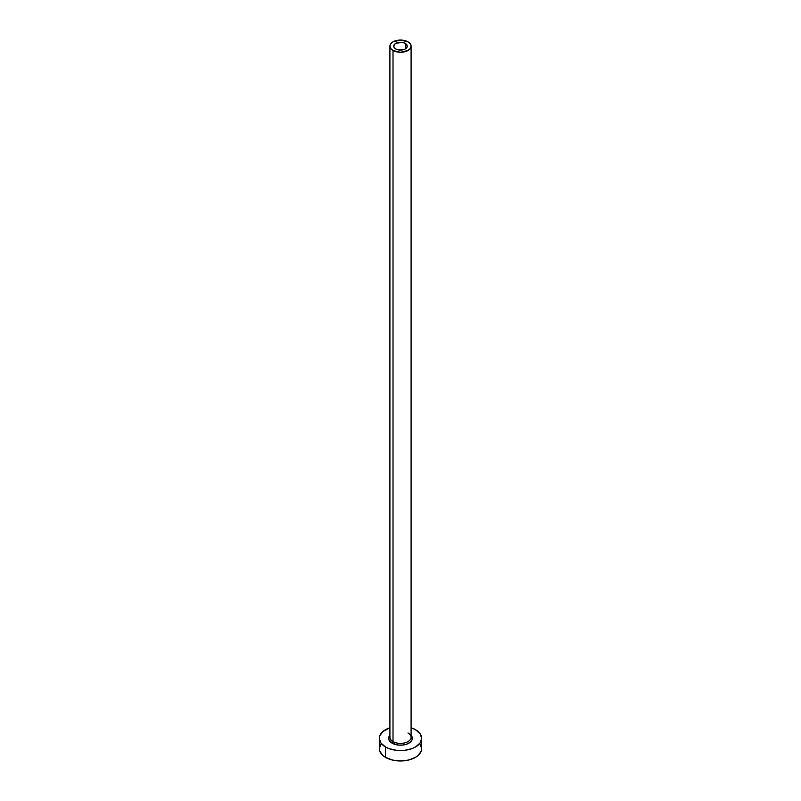 <?xml version="1.0" encoding="UTF-8"?>
<svg xmlns="http://www.w3.org/2000/svg" width="801" height="801" viewBox="0 0 801 801"><rect width="100%" height="100%" fill="white"/><g stroke="black" fill="none" stroke-linecap="round" stroke-linejoin="round"><path stroke-width="1.2" d="M395.704 48.941A6.778 3.915 180 0 1 393.722 46.168A6.778 3.915 180 0 1 397.907 42.553A6.778 3.915 180 0 1 405.296 43.404L405.296 48.941L404.265 49.422L397.907 49.782L395.704 48.941L393.852 46.929L394.232 44.666L395.704 43.404L401.822 42.323L404.265 42.914L406.768 44.666L407.148 46.929L405.296 48.941L405.296 43.404A6.778 3.915 180 0 1 407.278 46.168A6.778 3.915 180 0 1 403.093 49.782A6.778 3.915 180 0 1 395.704 48.941M389.997 736.469A10.593 6.118 0 0 0 393.011 741.616A1.272 0.731 -60 0 1 392.11 743.178A11.865 6.849 180 0 1 389.907 735.248L388.855 737L388.855 739.673L392.11 743.178A1.272 0.731 120 0 0 393.011 741.616A10.593 6.118 0 0 0 404.555 742.948A10.593 6.118 0 0 0 411.093 737.29L411.093 46.168A10.593 6.118 180 0 1 404.555 51.825A10.593 6.118 180 0 1 393.011 50.493L393.011 741.616L393.011 50.493A10.593 6.118 180 0 1 389.907 46.168A10.593 6.118 180 0 1 396.445 40.521A10.593 6.118 180 0 1 407.989 41.842A10.593 6.118 180 0 1 411.093 46.168L410.292 43.825L407.989 41.842L400.5 40.05L393.011 41.842L390.708 43.825L389.907 46.168L390.708 48.511L393.011 50.493L400.5 52.285L407.989 50.493L410.292 48.511L411.093 46.168M380.916 744.029L379.304 748.715A21.196 12.235 0 0 0 385.511 757.366L385.511 746.983L388.725 748.504L396.365 750.337L404.635 750.337L412.275 748.504L415.489 746.983L420.084 743.018L421.696 738.332L420.084 733.646L415.489 729.681L411.093 727.739A21.196 12.235 180 0 1 415.489 729.681A21.196 12.235 180 0 1 421.696 738.332A21.196 12.235 180 0 1 408.61 749.636A21.196 12.235 180 0 1 385.511 746.983L385.511 757.366A21.196 12.235 0 0 0 408.61 760.019A21.196 12.235 0 0 0 421.696 748.715L420.084 744.029M412.365 738.572A21.196 12.235 0 0 0 411.003 738.091L412.275 738.542M385.511 746.983A21.196 12.235 180 0 1 379.304 738.332A21.196 12.235 180 0 1 389.907 727.739L382.878 731.533L379.714 735.949L379.304 738.332L380.916 743.018L385.511 746.983M411.093 735.248L412.145 737L412.145 739.673L410.372 742.137L407.098 744.029L402.813 745.05L398.187 745.05L392.11 743.178A11.865 6.849 180 0 0 407.459 743.879A11.865 6.849 180 0 0 411.093 735.248M379.304 738.332L379.714 751.098L382.878 755.513L385.511 757.366L392.39 760.019L400.5 760.95L408.61 760.019L415.489 757.366L418.122 755.513L421.286 751.098L421.696 738.332M389.907 46.168L389.907 737.29A10.593 6.118 0 0 0 393.011 741.616A10.593 6.118 0 0 0 403.884 743.088A10.593 6.118 0 0 0 411.003 738.111A10.593 6.118 0 0 0 407.989 732.965"/></g></svg>
